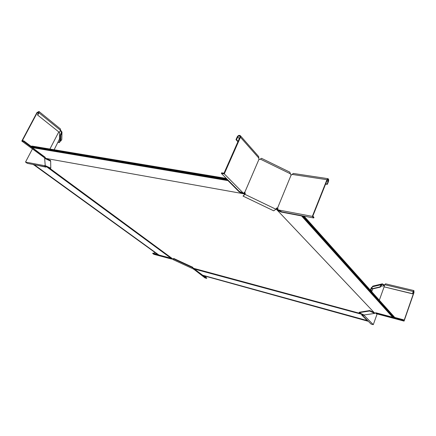 <?xml version="1.0" encoding="UTF-8"?>
<svg xmlns="http://www.w3.org/2000/svg" width="436" height="436" viewBox="0 0 436 436"><rect width="100%" height="100%" fill="white"/><g stroke="black" fill="none" stroke-linecap="round" stroke-linejoin="round"><path stroke-width="0.65" d="M33.409 164.53L158.23 254.831L33.986 164.639M34.722 164.781L45.987 167.141L46.003 166.307L171.969 258.951L172.689 258.864L47.644 166.743M367.935 320.918L367.657 320.634M367.303 320.28L367.216 320.558L202.647 275.22L195.426 269.808L193.028 268.685L362.986 314.634M367.553 320.896L203.181 275.367M303.669 216.049L302.464 216.109L302.611 215.847M301.254 215.591L392.613 317.228L376.028 312.814L374.551 312.993L276.075 208.931M392.934 316.7L392.613 317.228M226.687 178.765L30.951 146.12L30.76 146.485L31.463 147.014L227.265 179.883L227.412 179.496M228.159 180.253L227.984 180.608L239.244 191.927L239.435 191.491M32.493 147.188L32.291 147.63L227.984 180.608M244.002 193.715L243.62 193.758L243.593 193.262L243.975 193.219L244.002 193.715L244.961 193.976L245.125 193.688L244.422 192.243M243.62 193.758L45.404 158.333L45.24 157.336L32.291 147.63M243.37 193.279L242.934 193.148L242.738 193.606L243.152 193.846M243.975 193.219L244.443 193.132L243.697 193.001M173.702 258.461L173.539 258.82L192.821 267.737L192.979 267.377L173.702 258.461L173.059 259.038L172.689 258.864M192.445 268.004L361.488 313.795M245.179 193.524L244.443 193.132M276.266 208.473L277.917 209.825M244.858 193.371L244.661 193.829M276.408 208.539L276.217 208.997M32.155 146.087L31.566 146.224M30.76 146.485L226.644 179.261L227.265 179.883M226.807 178.891L226.644 179.261M239.244 191.927L242.738 193.606M276.898 209.749L277.34 209.482L277.132 209.16L276.691 209.427M277.34 209.482L277.814 209.912L277.623 210.37L277.154 210.185M277.132 209.16L276.876 208.724M303.56 216.316L394.558 317.751L394.689 317.381L303.985 216.109M302.464 216.109L393.659 317.512L394.558 317.751M301.189 215.864L281.062 212.021L281.242 211.591M281.062 212.021L277.623 210.37M278.397 210.196L277.814 209.912M193.028 268.685L192.608 268.075M367.216 320.558L361.678 314.994L362.888 314.765M203.089 275.547L367.842 321.185M362.539 315.386L362.087 314.934M46.123 166.029L46.003 166.307M46.107 166.023L45.933 166.367M33.31 164.721L33.904 164.835M171.969 258.951L169.528 257.834L158.884 255.006L34.602 164.966M45.001 166.574L45.96 166.759M44.864 157.047L44.178 157.521L44.112 156.715L23.604 141.368L23.849 140.904L22.378 140.665L37.283 112.613L38.646 111.883L38.63 112.777L37.48 114.941L59.416 132.413L37.48 114.941M49.906 149.047L58.702 132.059M23.604 141.368L21.8 141.073L36.946 112.57L38.995 111.48L38.968 112.815L37.818 114.984M21.8 141.073L44.178 157.521M59.416 132.413L60.511 130.304L60.468 128.963M32.46 147.357L32.16 147.134M30.912 146.196L23.849 140.904M44.407 157.074L44.379 156.688M50.636 160.595L50.778 168.209L50.636 160.595L46.085 158.453M60.746 141.101L60.751 135.242L60.277 135.018L60.288 140.883L60.746 141.101L61.798 139.471L61.83 132.718L60.751 135.242M60.348 130.62L61.46 132.015L61.362 132.495L61.83 132.718L61.983 132.048L61.798 139.471M61.362 132.495L60.277 135.018M50.407 161.042L44.652 158.339L45.23 165.609L50.778 168.209M60.571 130.173L61.983 132.048M45.175 157.282L44.652 158.339M54.135 149.75L59.514 139.013L60.282 138.305M45.213 165.446L44.864 165.985L44.586 165.68L45.197 165.19M44.864 165.985L44.924 166.721L27.326 163.369L25.522 162.067L32.389 148.987M25.522 162.067L44.586 165.68M57.977 142.31L59.476 142.539L59.154 142.289L60.288 140.032M60.288 139.378L59.65 138.768M59.154 142.289L58.075 142.12M59.476 142.539L60.321 140.899M44.924 166.721L45.088 165.571M153.979 253.42L154.464 252.357M171.811 258.886L152.693 253.474L152.856 253.12L157.069 254.243M152.693 253.474L153.864 254.313L171.675 259.066M173.539 258.82L172.814 259.475L191.976 268.331L192.821 267.737M173.016 259.022L172.814 259.475M205.678 277.192L205.966 276.522M193.53 268.936L206.642 278.381L205.024 277.928L192.979 268.592M193.464 269.094L192.919 268.887M204.086 276.004L206.789 278.032L206.642 278.381M371.717 291.7L372.747 288.872M362.512 315.457L362.67 315.026L363.749 314.863L363.591 315.299L362.512 315.457L371.036 324.035L373.281 324.662L377.135 313.92M364.174 314.983L364.098 315.364L363.591 315.299M373.281 324.662L364.098 315.364M371.815 291.433L370.447 289.913L370.873 290.016L372.191 287.395M370.447 289.913L371.189 287.885L372.24 286.937M370.873 290.016L371.908 291.172M369.597 310.999L369.755 310.552L359.275 312.252L359.117 312.683L364.06 314.999L374.698 313.397L369.597 310.999L359.117 312.683M384.59 285.149L382.301 283.841L381.211 284.703L379.881 286.932L372.05 288.741L372.644 289.15M379.881 286.932L380.301 287.133L372.458 288.937M382.301 283.841L372.829 286.109L372.251 286.828L372.05 288.741M384.247 286.092L384.198 285.487L382.443 284.31L381.631 284.899L380.301 287.133M369.755 310.552L374.23 312.656M374.846 312.993L374.698 313.397M379.32 300.191L384.089 286.937M375.859 312.868L375.925 313.598L404.068 321.109L413.987 292.551L413.9 290.567L413.165 291.488L412.549 293.837L383.991 286.817L412.412 293.662M413.115 292.202L413.851 292.376L404.085 320.487L403.453 319.762L394.673 317.43M375.93 313.5L375.897 312.966M383.991 286.817L384.748 284.703L385.533 283.82M413.851 292.376L413.791 291.052L412.549 293.837M375.974 313.44L377.156 313.261L403.289 320.226L404.068 321.109M392.711 316.907L393.245 317.048M403.289 320.226L403.453 319.762M376.137 312.993L376.486 312.939M381.631 284.899L381.211 284.703L372.251 286.828M384.427 285.596L380.808 286.278M276.506 208.108L277.928 208.288M277.863 208.255L277.912 209.858L281.879 211.896L313.729 217.967L313.964 217.373L312.83 216.082L327.207 180.019L327.888 179.338L328.177 181.278L327.076 184.047L325.687 183.829M313.729 217.967L312.34 216.381L326.962 179.703L327.986 178.678C328.733 179.054 328.875 180.024 328.422 181.594L327.322 184.357L327.076 184.047M293.335 173.463L291.057 175.201L277.59 207.967M312.34 216.381L277.912 209.858M325.583 184.085L327.322 184.357M243.016 196.08L273.71 210.817L275.944 209.242L244.945 194.342L243.016 196.08L244.961 193.976M291.057 175.201L289.766 172.122M277.214 208.037L276.571 208.059L275.944 209.242M258.695 156.579L258.891 159.489L259.807 159.396L261.546 158.328M258.891 159.489L244.825 192.211L245.288 193.54L244.945 194.342M239.277 138.632L237.756 136.915C238.421 135.918 239.124 135.667 239.865 136.168L239.914 137.177L224 173.206L221.63 172.825L221.368 173.414L224.278 173.888L243.468 193.306L244.825 192.211M224.278 173.888L240.459 137.242L240.383 135.732C239.271 134.98 238.22 135.351 237.222 136.85L235.996 139.613L236.535 139.678L238.061 141.384M237.903 141.738L235.996 139.613M237.756 136.915L236.535 139.678M221.368 173.414L239.244 191.404L243.468 193.306M38.286 113.425L37.283 112.613M60.511 130.304L38.968 112.815M44.973 157.712L45.284 157.854M59.514 139.013L59.476 132.304M60.195 140.261L59.116 140.098M371.614 287.989L372.077 288.512M384.748 284.703L413.165 291.488M292.224 174.427L326.962 179.703M326.787 181.065L328.177 181.278M260.259 159.08L290.452 173.833M258.859 158.126L240.459 137.242M32.101 146.082L226.339 178.417M393.986 316.569L304.034 216.12M38.995 111.48L60.506 128.991M44.734 157.178L44.254 157.374M413.9 290.567L385.511 283.814M375.919 313.544L375.81 312.846M327.986 178.678L293.275 173.452M289.82 172.149L261.518 158.317M240.383 135.732L258.761 156.655"/></g></svg>
